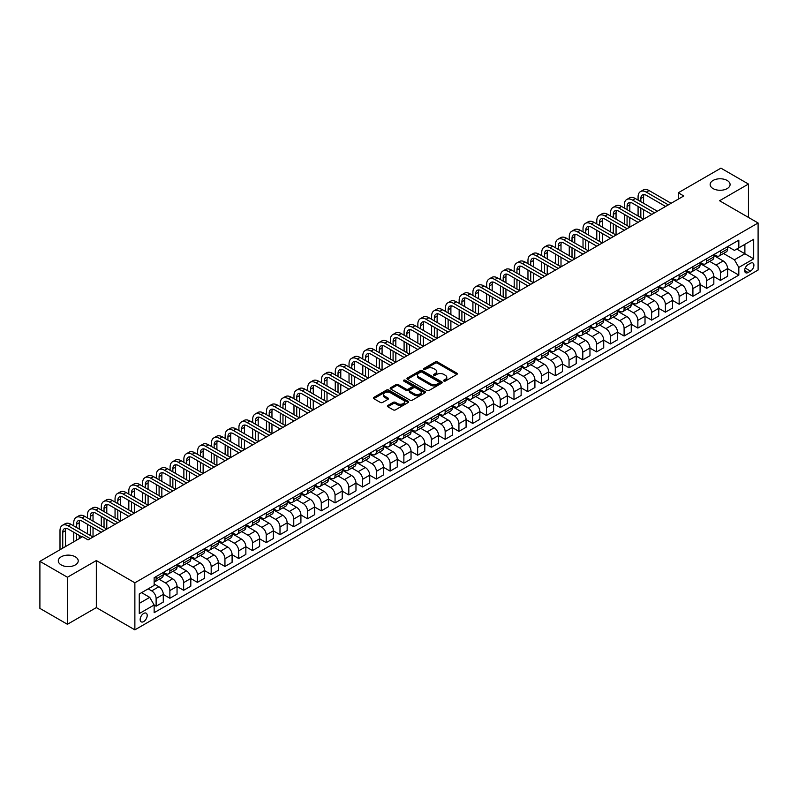 <?xml version="1.0" encoding="UTF-8"?>
<svg xmlns="http://www.w3.org/2000/svg" width="798" height="798" viewBox="0 0 798 798"><rect width="100%" height="100%" fill="white"/><g stroke="black" fill="none" stroke-linecap="round" stroke-linejoin="round"><path stroke-width="1.2" d="M443.878 381.045A1.067 0.618 0 0 0 445.384 381.045L456.875 374.412A1.526 0.878 0 0 0 457.314 373.793A1.526 0.878 0 0 0 456.875 373.165L437.414 361.933A1.526 0.878 0 0 0 435.259 361.933L423.768 368.566A1.067 0.618 0 0 0 425.284 369.434L426.77 368.576A4.888 2.823 0 0 1 433.683 368.576L435.309 369.514A4.888 2.823 0 0 1 436.745 371.509A4.888 2.823 0 0 1 435.309 373.504L433.823 374.362A1.067 0.618 0 0 0 435.339 375.24L436.825 374.382A4.888 2.823 0 0 1 443.738 374.382L445.364 375.319A4.888 2.823 0 0 1 446.79 377.314A4.888 2.823 0 0 1 445.364 379.309L443.878 380.167A1.067 0.618 0 0 0 443.878 381.045L443.878 380.167M75.301 556.805A9.965 5.756 0 0 0 64.439 555.558A9.965 5.756 0 0 0 58.284 560.874A9.965 5.756 0 0 0 61.207 564.934A9.965 5.756 0 0 0 72.069 566.191A9.965 5.756 0 0 0 78.224 560.874A9.965 5.756 0 0 0 75.301 556.805M727.158 180.458A9.965 5.756 0 0 0 716.295 179.211A9.965 5.756 0 0 0 710.15 184.528A9.965 5.756 0 0 0 713.063 188.587A9.965 5.756 0 0 0 723.926 189.844A9.965 5.756 0 0 0 730.08 184.528A9.965 5.756 0 0 0 727.158 180.458M143.68 621.582A4.988 2.873 120 0 0 146.932 617.193A4.988 2.873 120 0 0 146.174 613.193A4.988 2.873 120 0 0 143.68 613.443A4.988 2.873 120 0 0 140.428 617.832A4.988 2.873 120 0 0 141.186 621.832A4.988 2.873 120 0 0 143.68 621.582M387.808 405.484A1.526 0.878 0 0 0 387.359 406.112A1.526 0.878 0 0 0 387.808 406.741L393.264 409.883A1.526 0.878 0 0 0 395.429 409.883L408.177 402.521A1.526 0.878 0 0 0 408.626 401.903A1.526 0.878 0 0 0 408.177 401.274L388.726 390.042A1.526 0.878 0 0 0 386.561 390.042L373.813 397.404A1.526 0.878 0 0 0 373.364 398.032A1.526 0.878 0 0 0 373.813 398.651L380.407 402.461A1.526 0.878 0 0 0 382.561 402.461L388.028 399.309A1.526 0.878 0 0 0 388.466 398.691A1.526 0.878 0 0 0 388.028 398.062L384.756 396.177A4.09 2.364 0 0 1 383.559 394.501A4.09 2.364 0 0 1 386.082 392.327A4.09 2.364 0 0 1 390.531 392.835L403.339 400.227A4.09 2.364 0 0 1 404.536 401.903A4.09 2.364 0 0 1 402.012 404.077A4.09 2.364 0 0 1 397.564 403.569L395.429 402.342A1.526 0.878 0 0 0 393.264 402.342L387.808 405.484L387.808 406.741L393.264 403.608L393.264 402.342M96.329 560.555L67.431 577.243L39.9 561.343L39.9 608.395L67.431 624.285L96.329 607.597L134.872 629.851L134.872 582.799L96.329 560.555L96.329 607.597M748.464 217.425L748.464 184.049L719.557 200.737L758.1 222.981L134.872 582.799M748.464 184.049L720.933 168.149L678.27 192.787L678.27 199.141M39.9 561.343L82.573 536.715L88.069 539.887L683.776 195.969L678.27 192.787M426.88 390.481A1.526 0.878 0 0 0 429.035 390.481L441.793 383.12A1.526 0.878 0 0 0 442.242 382.491A1.526 0.878 0 0 0 441.793 381.873L422.341 370.641A1.526 0.878 0 0 0 420.177 370.641L407.419 378.003A1.526 0.878 0 0 0 406.98 378.621A1.526 0.878 0 0 0 407.419 379.25L426.88 390.481M404.117 381.274A1.067 0.618 0 0 1 405.204 381.424L424.965 392.835L412.237 400.187A1.526 0.878 0 0 1 410.072 400.187L390.621 388.955L396.077 385.823L396.077 384.556L390.621 387.708A1.526 0.878 0 0 0 390.172 388.327A1.526 0.878 0 0 0 390.621 388.955L390.621 387.708M396.077 385.823A1.526 0.878 0 0 1 398.232 385.823L398.232 384.556A1.526 0.878 0 0 0 396.077 384.556M398.232 384.556L406.122 389.105A1.526 0.878 0 0 0 408.287 389.105L411.908 387.02A1.526 0.878 0 0 0 412.357 386.392A1.526 0.878 0 0 0 411.908 385.773L403.698 381.025A1.067 0.618 0 0 1 405.204 380.157L424.985 391.569A1.526 0.878 0 0 1 425.434 392.197A1.526 0.878 0 0 1 424.985 392.825L424.985 391.569M750.499 263.23L748.075 264.627A4.828 2.783 120 0 0 744.923 268.876A4.828 2.783 120 0 0 745.671 272.746A4.828 2.783 120 0 0 748.075 272.507L750.499 271.111A4.828 2.783 120 0 0 753.651 266.851A4.828 2.783 120 0 0 752.913 262.991A4.828 2.783 120 0 0 750.499 263.23M134.872 629.851L758.1 270.033L758.1 222.981M727.766 246.542L734.429 250.382L738.828 247.839L738.828 240.148L154.144 577.712L154.144 585.413L139.271 593.991L139.271 613.572L154.144 604.994L154.144 612.684L738.828 275.111L738.828 267.42L734.429 259.789L723.477 253.475M738.828 247.839L753.691 239.26L753.691 258.841L738.828 267.42M67.431 577.243L67.431 624.285M736.734 249.046L744.883 253.754L744.883 244.348L753.691 239.26M734.429 259.789L744.883 253.754L753.691 258.841M139.271 603.398L149.735 597.363L141.585 592.655M154.144 605.054L156.119 606.201L156.119 598.51A6.224 3.601 -120 0 0 151.72 590.879L148.199 588.844M156.119 606.201L163.281 602.061L163.281 594.37A6.224 3.601 -120 0 0 158.872 586.739L154.144 584.006M163.281 594.44L169.884 598.251L169.884 590.56A6.224 3.601 -120 0 0 165.485 582.929L159.161 579.278M169.884 598.251L177.046 594.121L177.046 586.43A6.224 3.601 -120 0 0 172.637 578.799L163.281 573.393M177.046 586.49L183.65 590.301L183.65 582.61A6.224 3.601 -120 0 0 179.241 574.979L172.927 571.328M183.65 590.301L190.812 586.171L190.812 578.48A6.224 3.601 -120 0 0 186.403 570.849L177.046 565.443M190.812 578.54L197.415 582.36L197.415 574.67A6.224 3.601 -120 0 0 193.006 567.039L186.682 563.388M197.415 582.36L204.567 578.231L204.567 570.53A6.224 3.601 -120 0 0 200.168 562.909L190.812 557.503M204.567 570.6L211.181 574.41L211.181 566.72A6.224 3.601 -120 0 0 206.772 559.089L200.448 555.438M211.181 574.41L218.333 570.281L218.333 562.59A6.224 3.601 -120 0 0 213.934 554.959L204.567 549.553M218.333 562.65L224.946 566.46L224.946 558.77A6.224 3.601 -120 0 0 220.537 551.149L214.213 547.498M224.946 566.46L232.098 562.331L232.098 554.64A6.224 3.601 -120 0 0 227.699 547.009L218.333 541.613M232.098 554.7L238.702 558.52L238.702 550.829A6.224 3.601 -120 0 0 234.303 543.199L227.979 539.548M238.702 558.52L245.864 554.391L245.864 546.69A6.224 3.601 -120 0 0 241.455 539.069L232.098 533.663M245.864 546.76L252.467 550.57L252.467 542.879A6.224 3.601 -120 0 0 248.068 535.249L241.744 531.598M252.467 550.57L259.629 546.44L259.629 538.75A6.224 3.601 -120 0 0 255.22 531.119L245.864 525.712M259.629 538.81L266.233 542.63L266.233 534.929A6.224 3.601 -120 0 0 261.834 527.308L255.51 523.658M266.233 542.63L273.395 538.49L273.395 530.8A6.224 3.601 -120 0 0 268.986 523.169L259.629 517.772M273.395 530.87L279.998 534.68L279.998 526.989A6.224 3.601 -120 0 0 275.589 519.358L269.265 515.707M279.998 534.68L287.15 530.55L287.15 522.85A6.224 3.601 -120 0 0 282.751 515.229L273.395 509.822M287.15 522.919L293.764 526.73L293.764 519.039A6.224 3.601 -120 0 0 289.355 511.408L283.031 507.757M293.764 526.73L300.916 522.6L300.916 514.91A6.224 3.601 -120 0 0 296.517 507.279L287.15 501.872M300.916 514.969L307.529 518.79L307.529 511.089A6.224 3.601 -120 0 0 303.12 503.468L296.796 499.817M307.529 518.79L314.681 514.65L314.681 506.959A6.224 3.601 -120 0 0 310.282 499.329L300.916 493.932M314.681 507.029L321.285 510.84L321.285 503.149A6.224 3.601 -120 0 0 316.886 495.518L310.562 491.867M321.285 510.84L328.447 506.71L328.447 499.019A6.224 3.601 -120 0 0 324.038 491.388L314.681 485.982M328.447 499.079L335.05 502.89L335.05 495.199A6.224 3.601 -120 0 0 330.651 487.568L324.327 483.917M335.05 502.89L342.212 498.76L342.212 491.069A6.224 3.601 -120 0 0 337.803 483.438L328.447 478.032M342.212 491.129L348.816 494.95L348.816 487.259A6.224 3.601 -120 0 0 344.417 479.628L338.093 475.977M348.816 494.95L355.978 490.81L355.978 483.119A6.224 3.601 -120 0 0 351.569 475.488L342.212 470.092M355.978 483.189L362.581 486.999L362.581 479.309A6.224 3.601 -120 0 0 358.172 471.678L351.848 468.027M362.581 486.999L369.733 482.87L369.733 475.179A6.224 3.601 -120 0 0 365.334 467.548L355.978 462.142M369.733 475.239L376.347 479.049L376.347 471.359A6.224 3.601 -120 0 0 371.938 463.728L365.614 460.077M376.347 479.049L383.499 474.92L383.499 467.229A6.224 3.601 -120 0 0 379.1 459.598L369.733 454.192M383.499 467.289L390.112 471.109L390.112 463.419A6.224 3.601 -120 0 0 385.703 455.788L379.379 452.137M390.112 471.109L397.264 466.98L397.264 459.279A6.224 3.601 -120 0 0 392.865 451.658L383.499 446.252M397.264 459.349L403.868 463.159L403.868 455.468A6.224 3.601 -120 0 0 399.469 447.838L393.145 444.187M403.868 463.159L411.03 459.03L411.03 451.339A6.224 3.601 -120 0 0 406.621 443.708L397.264 438.301M411.03 451.399L417.633 455.209L417.633 447.518A6.224 3.601 -120 0 0 413.234 439.898L406.91 436.247M417.633 455.209L424.795 451.079L424.795 443.389A6.224 3.601 -120 0 0 420.386 435.758L411.03 430.361M424.795 443.449L431.399 447.269L431.399 439.578A6.224 3.601 -120 0 0 427 431.947L420.676 428.297M431.399 447.269L438.561 443.139L438.561 435.439A6.224 3.601 -120 0 0 434.152 427.818L424.795 422.411M438.561 435.509L445.164 439.319L445.164 431.628A6.224 3.601 -120 0 0 440.755 423.997L434.431 420.346M445.164 439.319L452.316 435.189L452.316 427.499A6.224 3.601 -120 0 0 447.917 419.868L438.561 414.461M452.316 427.558L458.93 431.379L458.93 423.678A6.224 3.601 -120 0 0 454.521 416.057L448.197 412.406M458.93 431.379L466.082 427.239L466.082 419.549A6.224 3.601 -120 0 0 461.683 411.918L452.316 406.521M466.082 419.618L472.695 423.429L472.695 415.738A6.224 3.601 -120 0 0 468.286 408.107L461.962 404.456M472.695 423.429L479.847 419.299L479.847 411.598A6.224 3.601 -120 0 0 475.448 403.978L466.082 398.571M479.847 411.668L486.451 415.479L486.451 407.788A6.224 3.601 -120 0 0 482.052 400.157L475.728 396.506M486.451 415.479L493.613 411.349L493.613 403.658A6.224 3.601 -120 0 0 489.204 396.027L479.847 390.621M493.613 403.718L500.216 407.539L500.216 399.838A6.224 3.601 -120 0 0 495.817 392.217L489.493 388.566M500.216 407.539L507.378 403.399L507.378 395.708A6.224 3.601 -120 0 0 502.969 388.077L493.613 382.681M507.378 395.778L513.982 399.589L513.982 391.898A6.224 3.601 -120 0 0 509.583 384.267L503.259 380.616M513.982 399.589L521.144 395.459L521.144 387.768A6.224 3.601 -120 0 0 516.735 380.137L507.378 374.731M521.144 387.828L527.747 391.638L527.747 383.948A6.224 3.601 -120 0 0 523.338 376.317L517.014 372.666M527.747 391.638L534.909 387.509L534.909 379.818A6.224 3.601 -120 0 0 530.5 372.187L521.144 366.781M534.909 379.878L541.513 383.698L541.513 376.008A6.224 3.601 -120 0 0 537.104 368.377L530.78 364.726M541.513 383.698L548.665 379.559L548.665 371.868A6.224 3.601 -120 0 0 544.266 364.237L534.909 358.841M548.665 371.938L555.278 375.748L555.278 368.058A6.224 3.601 -120 0 0 550.869 360.427L544.545 356.776M555.278 375.748L562.43 371.619L562.43 363.928A6.224 3.601 -120 0 0 558.031 356.297L548.665 350.891M562.43 363.988L569.044 367.798L569.044 360.107A6.224 3.601 -120 0 0 564.635 352.477L558.311 348.826M569.044 367.798L576.196 363.669L576.196 355.978A6.224 3.601 -120 0 0 571.787 348.347L562.43 342.941M576.196 356.038L582.799 359.858L582.799 352.167A6.224 3.601 -120 0 0 578.4 344.536L572.076 340.886M582.799 359.858L589.961 355.728L589.961 348.028A6.224 3.601 -120 0 0 585.552 340.407L576.196 335M589.961 348.098L596.565 351.908L596.565 344.217A6.224 3.601 -120 0 0 592.166 336.586L585.842 332.936M596.565 351.908L603.727 347.778L603.727 340.088A6.224 3.601 -120 0 0 599.318 332.457L589.961 327.05M603.727 340.148L610.33 343.958L610.33 336.267A6.224 3.601 -120 0 0 605.921 328.646L599.607 324.995M610.33 343.958L617.492 339.828L617.492 332.138A6.224 3.601 -120 0 0 613.083 324.507L603.727 319.11M617.492 332.197L624.096 336.018L624.096 328.327A6.224 3.601 -120 0 0 619.687 320.696L613.363 317.045M624.096 336.018L631.248 331.888L631.248 324.188A6.224 3.601 -120 0 0 626.849 316.567L617.492 311.16M631.248 324.257L637.861 328.068L637.861 320.377A6.224 3.601 -120 0 0 633.452 312.746L627.128 309.095M637.861 328.068L645.013 323.938L645.013 316.247A6.224 3.601 -120 0 0 640.614 308.617L631.248 303.21M645.013 316.307L651.627 320.128L651.627 312.427A6.224 3.601 -120 0 0 647.218 304.806L640.894 301.155M651.627 320.128L658.779 315.988L658.779 308.297A6.224 3.601 -120 0 0 654.38 300.666L645.013 295.27M658.779 308.367L665.382 312.178L665.382 304.487A6.224 3.601 -120 0 0 660.983 296.856L654.659 293.205M665.382 312.178L672.544 308.048L672.544 300.347A6.224 3.601 -120 0 0 668.135 292.726L658.779 287.32M672.544 300.417L679.148 304.228L679.148 296.537A6.224 3.601 -120 0 0 674.749 288.906L668.425 285.255M679.148 304.228L686.31 300.098L686.31 292.407A6.224 3.601 -120 0 0 681.901 284.776L672.544 279.37M686.31 292.467L692.913 296.287L692.913 288.587A6.224 3.601 -120 0 0 688.514 280.966L682.19 277.315M692.913 296.287L700.075 292.148L700.075 284.457A6.224 3.601 -120 0 0 695.666 276.826L686.31 271.43M700.075 284.527L706.679 288.337L706.679 280.647A6.224 3.601 -120 0 0 702.27 273.016L695.946 269.365M706.679 288.337L713.831 284.208L713.831 276.517A6.224 3.601 -120 0 0 709.432 268.886L700.075 263.48M713.831 276.577L720.444 280.387L720.444 272.697A6.224 3.601 -120 0 0 716.035 265.066L709.711 261.415M720.444 280.387L727.596 276.258L727.596 268.567A6.224 3.601 -120 0 0 723.197 260.936L713.831 255.53M714.001 254.482L716.035 255.659A6.224 3.601 -120 0 0 719.148 255.968A6.224 3.601 -120 0 0 720.444 253.116L720.444 250.762M700.235 262.432L702.27 263.609A6.224 3.601 -120 0 0 705.392 263.919A6.224 3.601 -120 0 0 706.679 261.066L706.679 258.712M686.47 270.382L688.514 271.549A6.224 3.601 -120 0 0 691.627 271.859A6.224 3.601 -120 0 0 692.913 269.016L692.913 266.662M672.704 278.322L674.749 279.5A6.224 3.601 -120 0 0 677.861 279.809A6.224 3.601 -120 0 0 679.148 276.956L679.148 274.602M658.949 286.273L660.983 287.45A6.224 3.601 -120 0 0 664.096 287.759A6.224 3.601 -120 0 0 665.382 284.906L665.382 282.552M645.183 294.213L647.218 295.39A6.224 3.601 -120 0 0 650.33 295.699A6.224 3.601 -120 0 0 651.627 292.846L651.627 290.502M631.418 302.163L633.452 303.34A6.224 3.601 -120 0 0 636.565 303.649A6.224 3.601 -120 0 0 637.861 300.796L637.861 298.442M617.652 310.113L619.687 311.29A6.224 3.601 -120 0 0 622.809 311.599A6.224 3.601 -120 0 0 624.096 308.746L624.096 306.392M603.886 318.053L605.921 319.23A6.224 3.601 -120 0 0 609.044 319.539A6.224 3.601 -120 0 0 610.33 316.686L610.33 314.342M590.121 326.003L592.166 327.18A6.224 3.601 -120 0 0 595.278 327.489A6.224 3.601 -120 0 0 596.565 324.636L596.565 322.282M576.365 333.953L578.4 335.13A6.224 3.601 -120 0 0 581.513 335.439A6.224 3.601 -120 0 0 582.799 332.586L582.799 330.232M562.6 341.893L564.635 343.07A6.224 3.601 -120 0 0 567.747 343.379A6.224 3.601 -120 0 0 569.044 340.527L569.044 338.172M548.834 349.843L550.869 351.02A6.224 3.601 -120 0 0 553.982 351.329A6.224 3.601 -120 0 0 555.278 348.477L555.278 346.123M535.069 357.793L537.104 358.97A6.224 3.601 -120 0 0 540.226 359.27A6.224 3.601 -120 0 0 541.513 356.427L541.513 354.073M521.303 365.733L523.338 366.91A6.224 3.601 -120 0 0 526.461 367.22A6.224 3.601 -120 0 0 527.747 364.367L527.747 362.013M507.538 373.683L509.583 374.861A6.224 3.601 -120 0 0 512.695 375.17A6.224 3.601 -120 0 0 513.982 372.317L513.982 369.963M493.782 381.634L495.817 382.801A6.224 3.601 -120 0 0 498.93 383.11A6.224 3.601 -120 0 0 500.216 380.267L500.216 377.913M480.017 389.574L482.052 390.751A6.224 3.601 -120 0 0 485.164 391.06A6.224 3.601 -120 0 0 486.451 388.207L486.451 385.853M466.251 397.524L468.286 398.701A6.224 3.601 -120 0 0 471.399 399.01A6.224 3.601 -120 0 0 472.695 396.157L472.695 393.803M452.486 405.464L454.521 406.641A6.224 3.601 -120 0 0 457.633 406.95A6.224 3.601 -120 0 0 458.93 404.097L458.93 401.753M438.72 413.414L440.755 414.591A6.224 3.601 -120 0 0 443.878 414.9A6.224 3.601 -120 0 0 445.164 412.047L445.164 409.693M424.955 421.364L427 422.541A6.224 3.601 -120 0 0 430.112 422.85A6.224 3.601 -120 0 0 431.399 419.997L431.399 417.643M411.199 429.304L413.234 430.481A6.224 3.601 -120 0 0 416.347 430.79A6.224 3.601 -120 0 0 417.633 427.937L417.633 425.593M397.434 437.254L399.469 438.431A6.224 3.601 -120 0 0 402.581 438.74A6.224 3.601 -120 0 0 403.868 435.888L403.868 433.533M383.668 445.204L385.703 446.381A6.224 3.601 -120 0 0 388.816 446.69A6.224 3.601 -120 0 0 390.112 443.838L390.112 441.484M369.903 453.144L371.938 454.321A6.224 3.601 -120 0 0 375.05 454.631A6.224 3.601 -120 0 0 376.347 451.778L376.347 449.424M356.137 461.094L358.172 462.271A6.224 3.601 -120 0 0 361.295 462.581A6.224 3.601 -120 0 0 362.581 459.728L362.581 457.374M342.372 469.044L344.417 470.221A6.224 3.601 -120 0 0 347.529 470.521A6.224 3.601 -120 0 0 348.816 467.678L348.816 465.324M328.606 476.985L330.651 478.162A6.224 3.601 -120 0 0 333.764 478.471A6.224 3.601 -120 0 0 335.05 475.618L335.05 473.264M314.851 484.935L316.886 486.112A6.224 3.601 -120 0 0 319.998 486.421A6.224 3.601 -120 0 0 321.285 483.568L321.285 481.214M301.085 492.885L303.12 494.052A6.224 3.601 -120 0 0 306.233 494.361A6.224 3.601 -120 0 0 307.529 491.518L307.529 489.164M287.32 500.825L289.355 502.002A6.224 3.601 -120 0 0 292.467 502.311A6.224 3.601 -120 0 0 293.764 499.458L293.764 497.104M273.554 508.775L275.589 509.952A6.224 3.601 -120 0 0 278.711 510.261A6.224 3.601 -120 0 0 279.998 507.408L279.998 505.054M259.789 516.715L261.834 517.892A6.224 3.601 -120 0 0 264.946 518.201A6.224 3.601 -120 0 0 266.233 515.348L266.233 513.004M246.023 524.665L248.068 525.842A6.224 3.601 -120 0 0 251.18 526.151A6.224 3.601 -120 0 0 252.467 523.298L252.467 520.944M232.268 532.615L234.303 533.792A6.224 3.601 -120 0 0 237.415 534.101A6.224 3.601 -120 0 0 238.702 531.249L238.702 528.894M218.502 540.555L220.537 541.732A6.224 3.601 -120 0 0 223.649 542.042A6.224 3.601 -120 0 0 224.946 539.189L224.946 536.845M204.737 548.505L206.772 549.682A6.224 3.601 -120 0 0 209.884 549.992A6.224 3.601 -120 0 0 211.181 547.139L211.181 544.785M190.971 556.455L193.006 557.632A6.224 3.601 -120 0 0 196.128 557.942A6.224 3.601 -120 0 0 197.415 555.089L197.415 552.735M177.206 564.395L179.241 565.573A6.224 3.601 -120 0 0 182.363 565.882A6.224 3.601 -120 0 0 183.65 563.029L183.65 560.675M163.44 572.346L165.485 573.523A6.224 3.601 -120 0 0 168.597 573.832A6.224 3.601 -120 0 0 169.884 570.979L169.884 568.625M727.596 268.627L738.828 275.111M719.148 255.968L726.31 251.839A6.224 3.601 -120 0 0 727.596 248.986L727.596 246.632M705.392 263.919L712.544 259.779A6.224 3.601 -120 0 0 713.831 256.936L713.831 254.582M691.627 271.859L698.779 267.729A6.224 3.601 -120 0 0 700.075 264.876L700.075 262.522M677.861 279.809L685.013 275.679A6.224 3.601 -120 0 0 686.31 272.826L686.31 270.472M664.096 287.759L671.258 283.619A6.224 3.601 -120 0 0 672.544 280.776L672.544 278.422M650.33 295.699L657.492 291.569A6.224 3.601 -120 0 0 658.779 288.716L658.779 286.362M636.565 303.649L643.727 299.519A6.224 3.601 -120 0 0 645.013 296.666L645.013 294.312M622.809 311.599L629.961 307.459A6.224 3.601 -120 0 0 631.248 304.607L631.248 302.262M609.044 319.539L616.196 315.409A6.224 3.601 -120 0 0 617.492 312.557L617.492 310.203M595.278 327.489L602.43 323.36A6.224 3.601 -120 0 0 603.727 320.507L603.727 318.153M581.513 335.439L588.675 331.3A6.224 3.601 -120 0 0 589.961 328.447L589.961 326.103M567.747 343.379L574.909 339.25A6.224 3.601 -120 0 0 576.196 336.397L576.196 334.043M553.982 351.329L561.144 347.2A6.224 3.601 -120 0 0 562.43 344.347L562.43 341.993M540.226 359.27L547.378 355.14A6.224 3.601 -120 0 0 548.665 352.287L548.665 349.943M526.461 367.22L533.613 363.09A6.224 3.601 -120 0 0 534.909 360.237L534.909 357.883M512.695 375.17L519.847 371.03A6.224 3.601 -120 0 0 521.144 368.187L521.144 365.833M498.93 383.11L506.092 378.98A6.224 3.601 -120 0 0 507.378 376.127L507.378 373.773M485.164 391.06L492.326 386.93A6.224 3.601 -120 0 0 493.613 384.077L493.613 381.723M471.399 399.01L478.561 394.87A6.224 3.601 -120 0 0 479.847 392.027L479.847 389.673M457.633 406.95L464.795 402.82A6.224 3.601 -120 0 0 466.082 399.968L466.082 397.613M443.878 414.9L451.03 410.771A6.224 3.601 -120 0 0 452.316 407.918L452.316 405.564M430.112 422.85L437.264 418.711A6.224 3.601 -120 0 0 438.561 415.858L438.561 413.514M416.347 430.79L423.499 426.661A6.224 3.601 -120 0 0 424.795 423.808L424.795 421.454M402.581 438.74L409.743 434.611A6.224 3.601 -120 0 0 411.03 431.758L411.03 429.404M388.816 446.69L395.978 442.551A6.224 3.601 -120 0 0 397.264 439.698L397.264 437.354M375.05 454.631L382.212 450.501A6.224 3.601 -120 0 0 383.499 447.648L383.499 445.294M361.295 462.581L368.447 458.451A6.224 3.601 -120 0 0 369.733 455.598L369.733 453.244M347.529 470.521L354.681 466.391A6.224 3.601 -120 0 0 355.978 463.538L355.978 461.194M333.764 478.471L340.916 474.341A6.224 3.601 -120 0 0 342.212 471.488L342.212 469.134M319.998 486.421L327.16 482.281A6.224 3.601 -120 0 0 328.447 479.438L328.447 477.084M306.233 494.361L313.395 490.231A6.224 3.601 -120 0 0 314.681 487.379L314.681 485.024M292.467 502.311L299.629 498.181A6.224 3.601 -120 0 0 300.916 495.329L300.916 492.974M278.711 510.261L285.864 506.122A6.224 3.601 -120 0 0 287.15 503.279L287.15 500.925M264.946 518.201L272.098 514.072A6.224 3.601 -120 0 0 273.395 511.219L273.395 508.865M251.18 526.151L258.333 522.022A6.224 3.601 -120 0 0 259.629 519.169L259.629 516.815M237.415 534.101L244.577 529.962A6.224 3.601 -120 0 0 245.864 527.109L245.864 524.765M223.649 542.042L230.812 537.912A6.224 3.601 -120 0 0 232.098 535.059L232.098 532.705M209.884 549.992L217.046 545.862A6.224 3.601 -120 0 0 218.333 543.009L218.333 540.655M196.128 557.942L203.281 553.802A6.224 3.601 -120 0 0 204.567 550.949L204.567 548.605M182.363 565.882L189.515 561.752A6.224 3.601 -120 0 0 190.812 558.899L190.812 556.545M168.597 573.832L175.75 569.702A6.224 3.601 -120 0 0 177.046 566.849L177.046 564.495M154.144 582.031A6.224 3.601 -120 0 0 154.832 581.772L161.994 577.642A6.224 3.601 -120 0 0 163.281 574.789L163.281 572.435M154.832 581.772A6.224 3.601 -120 0 0 156.119 578.929L156.119 576.575M149.735 597.363L154.144 604.994M444.296 381.195L445.364 380.586A4.888 2.823 0 0 0 446.79 378.581L446.79 377.314M436.745 371.509L436.745 372.786A4.888 2.823 0 0 1 435.309 374.781L434.252 375.389M456.875 373.165L456.875 374.412L437.414 363.2A1.526 0.878 0 0 0 435.259 363.2L424.197 369.584M441.793 381.873L441.793 383.12L422.341 371.908A1.526 0.878 0 0 0 420.177 371.908L407.439 379.259L407.419 378.003M439.09 382.93A1.067 0.618 0 0 0 439.09 382.052L422.012 372.197A1.067 0.618 0 0 0 420.496 372.197L418.93 373.105A4.888 2.823 0 0 0 417.504 375.1A4.888 2.823 0 0 0 418.93 377.095L430.611 383.838A4.888 2.823 0 0 0 437.523 383.838L439.09 382.93L439.09 384.207A1.067 0.618 0 0 0 439.409 383.768L439.409 382.491M417.504 375.1L417.504 376.367A4.888 2.823 0 0 0 418.93 378.372L418.93 377.095M439.09 384.207L437.523 385.105A4.888 2.823 0 0 1 430.611 385.105L418.93 378.372M398.232 385.823L406.122 390.382A1.526 0.878 0 0 0 408.287 390.382L411.908 388.287A1.526 0.878 0 0 0 412.357 387.668L412.357 386.392M414.312 393.833A4.09 2.364 0 0 0 418.77 394.352A4.09 2.364 0 0 0 421.294 392.167A4.09 2.364 0 0 0 420.097 390.501L415.578 387.888A1.526 0.878 0 0 0 413.424 387.888L409.803 389.983A1.526 0.878 0 0 0 409.354 390.601A1.526 0.878 0 0 0 409.803 391.229L414.312 393.833L414.312 395.11A4.09 2.364 0 0 0 418.77 395.618A4.09 2.364 0 0 0 421.294 393.434L421.294 392.167M409.354 390.601L409.354 391.878A1.526 0.878 0 0 0 409.803 392.506L409.803 391.229M414.312 395.11L409.803 392.506M404.536 401.903L404.536 403.17A4.09 2.364 0 0 1 402.012 405.354A4.09 2.364 0 0 1 397.564 404.845L395.429 403.608A1.526 0.878 0 0 0 393.264 403.608M383.559 394.501L383.559 395.778A4.09 2.364 0 0 0 384.756 397.444L384.756 396.177M387.998 399.319L384.756 397.444M408.177 401.274L408.177 402.521L388.726 391.319A1.526 0.878 0 0 0 386.561 391.319L373.833 398.671L373.813 397.404M638.081 200.099L638.081 196.916A11.681 6.743 60 0 1 640.495 191.57L643.248 189.984A11.681 6.743 60 0 1 649.093 190.562L671.108 203.281M640.495 191.57A11.681 6.743 60 0 1 646.34 192.148L668.355 204.867M665.602 206.453L646.34 195.33A7.79 4.499 -120 0 0 642.44 194.941A7.79 4.499 -120 0 0 640.834 198.512L640.834 201.685M644.076 194.582A7.79 4.499 -120 0 0 643.587 196.916L643.587 203.281M640.834 208.049L640.834 217.585M643.587 209.635L643.587 219.171L621.562 206.453L618.809 208.049L640.834 220.757M638.081 215.989L638.081 206.453M624.315 208.049L624.315 204.867A11.681 6.743 60 0 1 626.729 199.52L629.482 197.934A11.681 6.743 60 0 1 635.328 198.512L657.353 211.221M626.729 199.52A11.681 6.743 60 0 1 632.575 200.099L654.599 212.817M651.846 214.403L632.575 203.281A7.79 4.499 -120 0 0 628.684 202.892A7.79 4.499 -120 0 0 627.068 206.453L627.068 209.635M630.31 202.532A7.79 4.499 -120 0 0 629.822 204.867L629.822 211.221M627.068 215.989L627.068 225.525M629.822 217.585L629.822 227.121L607.797 214.403L605.044 215.989L627.068 228.707M624.315 223.939L624.315 214.403M638.081 222.353L618.809 211.221A7.79 4.499 -120 0 0 614.919 210.842A7.79 4.499 -120 0 0 613.303 214.403L613.303 217.585M616.545 210.482A7.79 4.499 -120 0 0 616.056 212.817L616.056 219.171M613.303 223.939L613.303 233.475M616.056 225.525L616.056 235.061L594.031 222.353L591.278 223.939L613.303 236.657M610.55 231.889L610.55 222.353M610.55 215.989L610.55 212.817A11.681 6.743 60 0 1 612.974 207.47A11.681 6.743 60 0 1 618.809 208.049M612.974 207.47L615.727 205.874A11.681 6.743 60 0 1 621.562 206.453M624.315 230.293L605.044 219.171A7.79 4.499 -120 0 0 601.153 218.782A7.79 4.499 -120 0 0 599.537 222.353L599.537 225.525M602.779 218.423A7.79 4.499 -120 0 0 602.29 220.757L602.29 227.121M599.537 231.889L599.537 241.425M602.29 233.475L602.29 243.011L580.266 230.293L577.523 231.889L599.537 244.597M596.784 239.829L596.784 230.293M596.784 223.939L596.784 220.757A11.681 6.743 60 0 1 599.208 215.41A11.681 6.743 60 0 1 605.044 215.989M599.208 215.41L601.961 213.824A11.681 6.743 60 0 1 607.797 214.403M610.55 238.243L591.278 227.121A7.79 4.499 -120 0 0 587.388 226.732A7.79 4.499 -120 0 0 585.772 230.293L585.772 233.475M589.014 226.373A7.79 4.499 -120 0 0 588.525 228.707L588.525 235.061M585.772 239.829L585.772 249.365M588.525 241.425L588.525 250.961L566.51 238.243L563.757 239.829L585.772 252.547M583.019 247.779L583.019 238.243M583.019 231.889L583.019 228.707A11.681 6.743 60 0 1 585.443 223.36A11.681 6.743 60 0 1 591.278 223.939M585.443 223.36L588.196 221.774A11.681 6.743 60 0 1 594.031 222.353M596.784 246.193L577.523 235.061A7.79 4.499 -120 0 0 573.622 234.682A7.79 4.499 -120 0 0 572.016 238.243L572.016 241.425M575.248 234.323A7.79 4.499 -120 0 0 574.769 236.657L574.769 243.011M572.016 247.779L572.016 257.315M574.769 249.365L574.769 258.901L552.745 246.193L549.992 247.779L572.016 260.487M569.263 255.729L569.263 246.193M569.263 239.829L569.263 236.657A11.681 6.743 60 0 1 571.677 231.31A11.681 6.743 60 0 1 577.523 231.889M571.677 231.31L574.43 229.714A11.681 6.743 60 0 1 580.266 230.293M583.019 254.133L563.757 243.011A7.79 4.499 -120 0 0 559.857 242.622A7.79 4.499 -120 0 0 558.251 246.193L558.251 249.365M561.493 242.263A7.79 4.499 -120 0 0 561.004 244.597L561.004 250.961M558.251 255.729L558.251 265.255M561.004 257.315L561.004 266.851L538.979 254.133L536.226 255.729L558.251 268.437M555.498 263.669L555.498 254.133M555.498 247.779L555.498 244.597A11.681 6.743 60 0 1 557.912 239.25A11.681 6.743 60 0 1 563.757 239.829M557.912 239.25L560.665 237.664A11.681 6.743 60 0 1 566.51 238.243M569.263 262.083L549.992 250.961A7.79 4.499 -120 0 0 546.101 250.572A7.79 4.499 -120 0 0 544.485 254.133L544.485 257.315M547.727 250.213A7.79 4.499 -120 0 0 547.238 252.547L547.238 258.901M544.485 263.669L544.485 273.205M547.238 265.255L547.238 274.791L525.214 262.083L522.461 263.669L544.485 276.387M541.732 271.619L541.732 262.083M541.732 255.729L541.732 252.547A11.681 6.743 60 0 1 544.146 247.2A11.681 6.743 60 0 1 549.992 247.779M544.146 247.2L546.899 245.614A11.681 6.743 60 0 1 552.745 246.193M555.498 270.023L536.226 258.901A7.79 4.499 -120 0 0 532.336 258.522A7.79 4.499 -120 0 0 530.72 262.083L530.72 265.255M533.962 258.163A7.79 4.499 -120 0 0 533.473 260.497L533.473 266.851M530.72 271.619L530.72 281.155M533.473 273.205L533.473 282.741L511.448 270.023L508.695 271.619L530.72 284.327M527.967 279.559L527.967 270.023M527.967 263.669L527.967 260.497A11.681 6.743 60 0 1 530.391 255.151A11.681 6.743 60 0 1 536.226 255.729M530.391 255.151L533.144 253.555A11.681 6.743 60 0 1 538.979 254.133M541.732 277.973L522.461 266.851A7.79 4.499 -120 0 0 518.57 266.462A7.79 4.499 -120 0 0 516.954 270.023L516.954 273.205M520.196 266.103A7.79 4.499 -120 0 0 519.707 268.437L519.707 274.791M516.954 279.559L516.954 289.095M519.707 281.155L519.707 290.691L497.683 277.973L494.93 279.559L516.954 292.277M514.201 287.509L514.201 277.973M514.201 271.619L514.201 268.437A11.681 6.743 60 0 1 516.625 263.091A11.681 6.743 60 0 1 522.461 263.669M516.625 263.091L519.378 261.505A11.681 6.743 60 0 1 525.214 262.083M527.967 285.923L508.695 274.791A7.79 4.499 -120 0 0 504.805 274.412A7.79 4.499 -120 0 0 503.189 277.973L503.189 281.155M506.431 274.053A7.79 4.499 -120 0 0 505.942 276.387L505.942 282.741M503.189 287.509L503.189 297.046M505.942 289.095L505.942 298.632L483.927 285.923L481.174 287.509L503.189 300.228M500.436 295.459L500.436 285.923M500.436 279.559L500.436 276.387A11.681 6.743 60 0 1 502.86 271.041A11.681 6.743 60 0 1 508.695 271.619M502.86 271.041L505.613 269.445A11.681 6.743 60 0 1 511.448 270.023M514.201 293.864L494.93 282.741A7.79 4.499 -120 0 0 491.039 282.352A7.79 4.499 -120 0 0 489.433 285.923L489.433 289.095M492.665 281.993A7.79 4.499 -120 0 0 492.186 284.327L492.186 290.691M489.433 295.459L489.433 304.996M492.186 297.046L492.186 306.582L470.162 293.864L467.409 295.459L489.433 308.168M486.68 303.4L486.68 293.864M486.68 287.509L486.68 284.327A11.681 6.743 60 0 1 489.094 278.981A11.681 6.743 60 0 1 494.93 279.559M489.094 278.981L491.847 277.395A11.681 6.743 60 0 1 497.683 277.973M500.436 301.814L481.174 290.691A7.79 4.499 -120 0 0 477.274 290.302A7.79 4.499 -120 0 0 475.668 293.864L475.668 297.046M478.91 289.943A7.79 4.499 -120 0 0 478.421 292.277L478.421 298.632M475.668 303.4L475.668 312.936M478.421 304.996L478.421 314.532L456.396 301.814L453.643 303.4L475.668 316.118M472.915 311.35L472.915 301.814M472.915 295.459L472.915 292.277A11.681 6.743 60 0 1 475.329 286.931A11.681 6.743 60 0 1 481.174 287.509M475.329 286.931L478.082 285.345A11.681 6.743 60 0 1 483.927 285.923M486.68 309.764L467.409 298.632A7.79 4.499 -120 0 0 463.518 298.252A7.79 4.499 -120 0 0 461.902 301.814L461.902 304.996M465.144 297.893A7.79 4.499 -120 0 0 464.655 300.228L464.655 306.582M461.902 311.35L461.902 320.886M464.655 312.936L464.655 322.472L442.631 309.764L439.878 311.35L461.902 324.068M459.149 319.3L459.149 309.764M459.149 303.4L459.149 300.228A11.681 6.743 60 0 1 461.563 294.881A11.681 6.743 60 0 1 467.409 295.459M461.563 294.881L464.316 293.285A11.681 6.743 60 0 1 470.162 293.864M472.915 317.704L453.643 306.582A7.79 4.499 -120 0 0 449.753 306.193A7.79 4.499 -120 0 0 448.137 309.764L448.137 312.936M451.379 305.834A7.79 4.499 -120 0 0 450.89 308.168L450.89 314.532M448.137 319.3L448.137 328.836M450.89 320.886L450.89 330.422L428.865 317.704L426.112 319.3L448.137 332.008M445.384 327.24L445.384 317.704M445.384 311.35L445.384 308.168A11.681 6.743 60 0 1 447.808 302.821A11.681 6.743 60 0 1 453.643 303.4M447.808 302.821L450.561 301.235A11.681 6.743 60 0 1 456.396 301.814M459.149 325.654L439.878 314.532A7.79 4.499 -120 0 0 435.987 314.143A7.79 4.499 -120 0 0 434.371 317.704L434.371 320.886M437.613 313.784A7.79 4.499 -120 0 0 437.124 316.118L437.124 322.472M434.371 327.24L434.371 336.776M437.124 328.836L437.124 338.372L415.1 325.654L412.347 327.24L434.371 339.958M431.618 335.19L431.618 325.654M431.618 319.3L431.618 316.118A11.681 6.743 60 0 1 434.042 310.771A11.681 6.743 60 0 1 439.878 311.35M434.042 310.771L436.795 309.185A11.681 6.743 60 0 1 442.631 309.764M445.384 333.604L426.112 322.472A7.79 4.499 -120 0 0 422.222 322.093A7.79 4.499 -120 0 0 420.606 325.654L420.606 328.836M423.848 321.734A7.79 4.499 -120 0 0 423.359 324.068L423.359 330.422M420.606 335.19L420.606 344.726M423.359 336.776L423.359 346.312L401.344 333.604L398.591 335.19L420.606 347.908M417.853 343.14L417.853 333.604M417.853 327.24L417.853 324.068A11.681 6.743 60 0 1 420.277 318.721A11.681 6.743 60 0 1 426.112 319.3M420.277 318.721L423.03 317.125A11.681 6.743 60 0 1 428.865 317.704M431.618 341.544L412.347 330.422A7.79 4.499 -120 0 0 408.456 330.033A7.79 4.499 -120 0 0 406.85 333.604L406.85 336.776M410.082 329.674A7.79 4.499 -120 0 0 409.593 332.008L409.593 338.372M406.85 343.14L406.85 352.676M409.593 344.726L409.593 354.262L387.579 341.544L384.826 343.14L406.85 355.848M404.097 351.08L404.097 341.544M404.097 335.19L404.097 332.008A11.681 6.743 60 0 1 406.511 326.661A11.681 6.743 60 0 1 412.347 327.24M406.511 326.661L409.264 325.075A11.681 6.743 60 0 1 415.1 325.654M417.853 349.494L398.591 338.372A7.79 4.499 -120 0 0 394.691 337.983A7.79 4.499 -120 0 0 393.085 341.544L393.085 344.726M396.327 337.624A7.79 4.499 -120 0 0 395.838 339.958L395.838 346.312M393.085 351.08L393.085 360.616M395.838 352.676L395.838 362.212L373.813 349.494L371.06 351.08L393.085 363.798M390.332 359.03L390.332 349.494M390.332 343.14L390.332 339.958A11.681 6.743 60 0 1 392.746 334.611A11.681 6.743 60 0 1 398.591 335.19M392.746 334.611L395.499 333.025A11.681 6.743 60 0 1 401.344 333.604M404.097 357.444L384.826 346.312A7.79 4.499 -120 0 0 380.925 345.933A7.79 4.499 -120 0 0 379.319 349.494L379.319 352.676M382.561 345.574A7.79 4.499 -120 0 0 382.072 347.908L382.072 354.262M379.319 359.03L379.319 368.566M382.072 360.616L382.072 370.152L360.048 357.444L357.295 359.03L379.319 371.738M376.566 366.98L376.566 357.444M376.566 351.08L376.566 347.908A11.681 6.743 60 0 1 378.98 342.561A11.681 6.743 60 0 1 384.826 343.14M378.98 342.561L381.733 340.965A11.681 6.743 60 0 1 387.579 341.544M390.332 365.384L371.06 354.262A7.79 4.499 -120 0 0 367.17 353.873A7.79 4.499 -120 0 0 365.554 357.444L365.554 360.616M368.796 353.514A7.79 4.499 -120 0 0 368.307 355.848L368.307 362.212M365.554 366.98L365.554 376.506M368.307 368.566L368.307 378.102L346.282 365.384L343.529 366.98L365.554 379.688M362.801 374.92L362.801 365.384M362.801 359.03L362.801 355.848A11.681 6.743 60 0 1 365.225 350.502A11.681 6.743 60 0 1 371.06 351.08M365.225 350.502L367.968 348.916A11.681 6.743 60 0 1 373.813 349.494M376.566 373.334L357.295 362.212A7.79 4.499 -120 0 0 353.404 361.823A7.79 4.499 -120 0 0 351.788 365.384L351.788 368.566M355.03 361.464A7.79 4.499 -120 0 0 354.541 363.798L354.541 370.152M351.788 374.92L351.788 384.456M354.541 376.506L354.541 386.042L332.517 373.334L329.764 374.92L351.788 387.638M349.035 382.87L349.035 373.334M349.035 366.98L349.035 363.798A11.681 6.743 60 0 1 351.459 358.452A11.681 6.743 60 0 1 357.295 359.03M351.459 358.452L354.212 356.866A11.681 6.743 60 0 1 360.048 357.444M362.801 381.274L343.529 370.152A7.79 4.499 -120 0 0 339.639 369.773A7.79 4.499 -120 0 0 338.023 373.334L338.023 376.506M341.265 369.414A7.79 4.499 -120 0 0 340.776 371.748L340.776 378.102M338.023 382.87L338.023 392.407M340.776 384.456L340.776 393.993L318.761 381.274L316.008 382.87L338.023 395.579M335.27 390.811L335.27 381.274M335.27 374.92L335.27 371.748A11.681 6.743 60 0 1 337.694 366.402A11.681 6.743 60 0 1 343.529 366.98M337.694 366.402L340.447 364.806A11.681 6.743 60 0 1 346.282 365.384M349.035 389.225L329.764 378.102A7.79 4.499 -120 0 0 325.873 377.713A7.79 4.499 -120 0 0 324.257 381.274L324.257 384.456M327.499 377.354A7.79 4.499 -120 0 0 327.01 379.688L327.01 386.042M324.257 390.811L324.257 400.347M327.01 392.407L327.01 401.943L304.996 389.225L302.243 390.811L324.257 403.529M321.514 398.761L321.514 389.225M321.514 382.87L321.514 379.688A11.681 6.743 60 0 1 323.928 374.342A11.681 6.743 60 0 1 329.764 374.92M323.928 374.342L326.681 372.756A11.681 6.743 60 0 1 332.517 373.334M335.27 397.175L316.008 386.042A7.79 4.499 -120 0 0 312.108 385.663A7.79 4.499 -120 0 0 310.502 389.225L310.502 392.407M313.734 385.304A7.79 4.499 -120 0 0 313.255 387.638L313.255 393.993M310.502 398.761L310.502 408.297M313.255 400.347L313.255 409.883L291.23 397.175L288.477 398.761L310.502 411.479M307.749 406.711L307.749 397.175M307.749 390.811L307.749 387.638A11.681 6.743 60 0 1 310.163 382.292A11.681 6.743 60 0 1 316.008 382.87M310.163 382.292L312.916 380.696A11.681 6.743 60 0 1 318.761 381.274M321.504 405.115L302.243 393.993A7.79 4.499 -120 0 0 298.342 393.604A7.79 4.499 -120 0 0 296.736 397.175L296.736 400.347M299.978 393.244A7.79 4.499 -120 0 0 299.489 395.579L299.489 401.943M296.736 406.711L296.736 416.247M299.489 408.297L299.489 417.833L277.465 405.115L274.712 406.711L296.736 419.419M293.983 414.651L293.983 405.115M293.983 398.761L293.983 395.579A11.681 6.743 60 0 1 296.397 390.232A11.681 6.743 60 0 1 302.243 390.811M296.397 390.232L299.15 388.646A11.681 6.743 60 0 1 304.996 389.225M307.749 413.065L288.477 401.943A7.79 4.499 -120 0 0 284.587 401.554A7.79 4.499 -120 0 0 282.971 405.115L282.971 408.297M286.213 401.195A7.79 4.499 -120 0 0 285.724 403.529L285.724 409.883M282.971 414.651L282.971 424.187M285.724 416.247L285.724 425.783L263.699 413.065L260.946 414.651L282.971 427.369M280.218 422.601L280.218 413.065M280.218 406.711L280.218 403.529A11.681 6.743 60 0 1 282.632 398.182A11.681 6.743 60 0 1 288.477 398.761M282.632 398.182L285.385 396.596A11.681 6.743 60 0 1 291.23 397.175M293.983 421.015L274.712 409.883A7.79 4.499 -120 0 0 270.821 409.504A7.79 4.499 -120 0 0 269.205 413.065L269.205 416.247M272.447 409.145A7.79 4.499 -120 0 0 271.958 411.479L271.958 417.833M269.205 422.601L269.205 432.137M271.958 424.187L271.958 433.723L249.934 421.015L247.181 422.601L269.205 435.319M266.452 430.551L266.452 421.015M266.452 414.651L266.452 411.479A11.681 6.743 60 0 1 268.876 406.132A11.681 6.743 60 0 1 274.712 406.711M268.876 406.132L271.629 404.536A11.681 6.743 60 0 1 277.465 405.115M280.218 428.955L260.946 417.833A7.79 4.499 -120 0 0 257.056 417.444A7.79 4.499 -120 0 0 255.44 421.015L255.44 424.187M258.682 417.085A7.79 4.499 -120 0 0 258.193 419.419L258.193 425.783M255.44 430.551L255.44 440.087M258.193 432.137L258.193 441.673L236.178 428.955L233.425 430.551L255.44 443.259M252.687 438.491L252.687 428.955M252.687 422.601L252.687 419.419A11.681 6.743 60 0 1 255.111 414.072A11.681 6.743 60 0 1 260.946 414.651M255.111 414.072L257.864 412.486A11.681 6.743 60 0 1 263.699 413.065M266.452 436.905L247.181 425.783A7.79 4.499 -120 0 0 243.29 425.394A7.79 4.499 -120 0 0 241.674 428.955L241.674 432.137M244.916 425.035A7.79 4.499 -120 0 0 244.427 427.369L244.427 433.723M241.674 438.491L241.674 448.027M244.427 440.087L244.427 449.623L222.413 436.905L219.659 438.491L241.674 451.209M238.921 446.441L238.921 436.905M238.921 430.551L238.921 427.369A11.681 6.743 60 0 1 241.345 422.022A11.681 6.743 60 0 1 247.181 422.601M241.345 422.022L244.098 420.436A11.681 6.743 60 0 1 249.934 421.015M252.687 444.855L233.425 433.723A7.79 4.499 -120 0 0 229.525 433.344A7.79 4.499 -120 0 0 227.919 436.905L227.919 440.087M231.151 432.985A7.79 4.499 -120 0 0 230.672 435.319L230.672 441.673M227.919 446.441L227.919 455.977M230.672 448.027L230.672 457.563L208.647 444.855L205.894 446.441L227.919 459.159M225.166 454.391L225.166 444.855M225.166 438.491L225.166 435.319A11.681 6.743 60 0 1 227.58 429.972A11.681 6.743 60 0 1 233.425 430.551M227.58 429.972L230.333 428.376A11.681 6.743 60 0 1 236.178 428.955M238.921 452.795L219.659 441.673A7.79 4.499 -120 0 0 215.759 441.284A7.79 4.499 -120 0 0 214.153 444.855L214.153 448.027M217.395 440.925A7.79 4.499 -120 0 0 216.906 443.259L216.906 449.623M214.153 454.391L214.153 463.927M216.906 455.977L216.906 465.513L194.882 452.795L192.128 454.391L214.153 467.099M211.4 462.331L211.4 452.795M211.4 446.441L211.4 443.259A11.681 6.743 60 0 1 213.814 437.912A11.681 6.743 60 0 1 219.659 438.491M213.814 437.912L216.567 436.326A11.681 6.743 60 0 1 222.413 436.905M225.166 460.745L205.894 449.623A7.79 4.499 -120 0 0 202.004 449.234A7.79 4.499 -120 0 0 200.388 452.795L200.388 455.977M203.63 448.875A7.79 4.499 -120 0 0 203.141 451.209L203.141 457.563M200.388 462.331L200.388 471.867M203.141 463.927L203.141 473.463L181.116 460.745L178.363 462.331L200.388 475.049M197.635 470.281L197.635 460.745M197.635 454.391L197.635 451.209A11.681 6.743 60 0 1 200.049 445.863A11.681 6.743 60 0 1 205.894 446.441M200.049 445.863L202.802 444.277A11.681 6.743 60 0 1 208.647 444.855M211.4 468.695L192.128 457.563A7.79 4.499 -120 0 0 188.238 457.184A7.79 4.499 -120 0 0 186.622 460.745L186.622 463.927M189.864 456.825A7.79 4.499 -120 0 0 189.375 459.159L189.375 465.513M186.622 470.281L186.622 479.817M189.375 471.867L189.375 481.403L167.351 468.695L164.597 470.281L186.622 482.99M183.869 478.231L183.869 468.695M183.869 462.331L183.869 459.159A11.681 6.743 60 0 1 186.293 453.813A11.681 6.743 60 0 1 192.128 454.391M186.293 453.813L189.046 452.217A11.681 6.743 60 0 1 194.882 452.795M197.635 476.635L178.363 465.513A7.79 4.499 -120 0 0 174.473 465.124A7.79 4.499 -120 0 0 172.857 468.695L172.857 471.867M176.099 464.765A7.79 4.499 -120 0 0 175.61 467.099L175.61 473.463M172.857 478.231L172.857 487.758M175.61 479.817L175.61 489.354L153.585 476.635L150.842 478.231L172.857 490.94M170.104 486.172L170.104 476.635M170.104 470.281L170.104 467.099A11.681 6.743 60 0 1 172.528 461.753A11.681 6.743 60 0 1 178.363 462.331M172.528 461.753L175.281 460.167A11.681 6.743 60 0 1 181.116 460.745M183.869 484.586L164.597 473.463A7.79 4.499 -120 0 0 160.707 473.074A7.79 4.499 -120 0 0 159.091 476.635L159.091 479.817M162.333 472.715A7.79 4.499 -120 0 0 161.844 475.049L161.844 481.403M159.091 486.172L159.091 495.708M161.844 487.758L161.844 497.294L139.83 484.586L137.076 486.172L159.091 498.89M156.338 494.122L156.338 484.586M156.338 478.231L156.338 475.049A11.681 6.743 60 0 1 158.762 469.703A11.681 6.743 60 0 1 164.597 470.281M158.762 469.703L161.515 468.117A11.681 6.743 60 0 1 167.351 468.695M170.104 492.526L150.842 481.403A7.79 4.499 -120 0 0 146.942 481.024A7.79 4.499 -120 0 0 145.336 484.586L145.336 487.758M148.568 480.665A7.79 4.499 -120 0 0 148.089 482.999L148.089 489.354M145.336 494.122L145.336 503.658M148.089 495.708L148.089 505.244L126.064 492.526L123.311 494.122L145.336 506.83M142.583 502.062L142.583 492.526M142.583 486.172L142.583 482.999A11.681 6.743 60 0 1 144.997 477.653A11.681 6.743 60 0 1 150.842 478.231M144.997 477.653L147.75 476.057A11.681 6.743 60 0 1 153.585 476.635M156.338 500.476L137.076 489.354A7.79 4.499 -120 0 0 133.176 488.965A7.79 4.499 -120 0 0 131.57 492.526L131.57 495.708M134.812 488.605A7.79 4.499 -120 0 0 134.323 490.94L134.323 497.294M131.57 502.062L131.57 511.598M134.323 503.658L134.323 513.194L112.299 500.476L109.545 502.062L131.57 514.78M128.817 510.012L128.817 500.476M128.817 494.122L128.817 490.94A11.681 6.743 60 0 1 131.231 485.593A11.681 6.743 60 0 1 137.076 486.172M131.231 485.593L133.984 484.007A11.681 6.743 60 0 1 139.83 484.586M142.583 508.426L123.311 497.294A7.79 4.499 -120 0 0 119.421 496.915A7.79 4.499 -120 0 0 117.805 500.476L117.805 503.658M121.047 496.556A7.79 4.499 -120 0 0 120.558 498.89L120.558 505.244M117.805 510.012L117.805 519.548M120.558 511.598L120.558 521.134L98.533 508.426L95.78 510.012L117.805 522.73M115.052 517.962L115.052 508.426M115.052 502.062L115.052 498.89A11.681 6.743 60 0 1 117.466 493.543A11.681 6.743 60 0 1 123.311 494.122M117.466 493.543L120.219 491.947A11.681 6.743 60 0 1 126.064 492.526M128.817 516.366L109.545 505.244A7.79 4.499 -120 0 0 105.655 504.855A7.79 4.499 -120 0 0 104.039 508.426L104.039 511.598M107.281 504.496A7.79 4.499 -120 0 0 106.792 506.83L106.792 513.194M104.039 517.962L104.039 527.498M106.792 519.548L106.792 529.084L84.768 516.366L82.014 517.962L104.039 530.67M101.286 525.902L101.286 516.366M101.286 510.012L101.286 506.83A11.681 6.743 60 0 1 103.71 501.483A11.681 6.743 60 0 1 109.545 502.062M103.71 501.483L106.463 499.897A11.681 6.743 60 0 1 112.299 500.476M115.052 524.316L95.78 513.194A7.79 4.499 -120 0 0 91.89 512.805A7.79 4.499 -120 0 0 90.274 516.366L90.274 519.548M93.516 512.446A7.79 4.499 -120 0 0 93.027 514.78L93.027 521.134M90.274 525.902L90.274 535.438M93.027 527.498L93.027 537.034L71.002 524.316L68.249 525.902L90.274 538.62M87.521 533.852L87.521 524.316M87.521 517.962L87.521 514.78A11.681 6.743 60 0 1 89.945 509.433A11.681 6.743 60 0 1 95.78 510.012M89.945 509.433L92.698 507.847A11.681 6.743 60 0 1 98.533 508.426M101.286 532.266L82.014 521.134A7.79 4.499 -120 0 0 78.124 520.755A7.79 4.499 -120 0 0 76.508 524.316L76.508 527.498M79.75 520.396A7.79 4.499 -120 0 0 79.261 522.73L79.261 529.084M76.508 533.852L76.508 540.206M79.261 535.438L79.261 538.62M73.755 541.802L73.755 532.266M73.755 525.902L73.755 522.73A11.681 6.743 60 0 1 76.179 517.383A11.681 6.743 60 0 1 82.014 517.962M76.179 517.383L78.932 515.787A11.681 6.743 60 0 1 84.768 516.366M82.014 537.034L68.249 529.084A7.79 4.499 -120 0 0 64.359 528.695A7.79 4.499 -120 0 0 62.753 532.266L62.753 548.156M65.985 528.336A7.79 4.499 -120 0 0 65.506 530.67L65.506 546.57M60 549.742L60 530.67A11.681 6.743 60 0 1 62.414 525.323A11.681 6.743 60 0 1 68.249 525.902M62.414 525.323L65.167 523.737A11.681 6.743 60 0 1 71.002 524.316M151.72 590.879L158.872 586.739M165.485 582.929L172.637 578.799M179.241 574.979L186.403 570.849M193.006 567.039L200.168 562.909M206.772 559.089L213.934 554.959M220.537 551.149L227.699 547.009M234.303 543.199L241.455 539.069M248.068 535.249L255.22 531.119M261.834 527.308L268.986 523.169M275.589 519.358L282.751 515.229M289.355 511.408L296.517 507.279M303.12 503.468L310.282 499.329M316.886 495.518L324.038 491.388M330.651 487.568L337.803 483.438M344.417 479.628L351.569 475.488M358.172 471.678L365.334 467.548M371.938 463.728L379.1 459.598M385.703 455.788L392.865 451.658M399.469 447.838L406.621 443.708M413.234 439.898L420.386 435.758M427 431.947L434.152 427.818M440.755 423.997L447.917 419.868M454.521 416.057L461.683 411.918M468.286 408.107L475.448 403.978M482.052 400.157L489.204 396.027M495.817 392.217L502.969 388.077M509.583 384.267L516.735 380.137M523.338 376.317L530.5 372.187M537.104 368.377L544.266 364.237M550.869 360.427L558.031 356.297M564.635 352.477L571.787 348.347M578.4 344.536L585.552 340.407M592.166 336.586L599.318 332.457M605.921 328.646L613.083 324.507M619.687 320.696L626.849 316.567M633.452 312.746L640.614 308.617M647.218 304.806L654.38 300.666M660.983 296.856L668.135 292.726M674.749 288.906L681.901 284.776M688.514 280.966L695.666 276.826M702.27 273.016L709.432 268.886M716.035 265.066L723.197 260.936M720.444 253.116L727.596 248.986M720.444 272.697L727.596 268.567M706.679 280.647L713.831 276.517M706.679 261.066L713.831 256.936M692.913 288.587L700.075 284.457M692.913 269.016L700.075 264.876M679.148 296.537L686.31 292.407M679.148 276.956L686.31 272.826M665.382 304.487L672.544 300.347M665.382 284.906L672.544 280.776M651.627 312.427L658.779 308.297M651.627 292.846L658.779 288.716M637.861 320.377L645.013 316.247M637.861 300.796L645.013 296.666M624.096 328.327L631.248 324.188M624.096 308.746L631.248 304.607M610.33 336.267L617.492 332.138M610.33 316.686L617.492 312.557M596.565 344.217L603.727 340.088M596.565 324.636L603.727 320.507M582.799 352.167L589.961 348.028M582.799 332.586L589.961 328.447M569.044 360.107L576.196 355.978M569.044 340.527L576.196 336.397M555.278 368.058L562.43 363.928M555.278 348.477L562.43 344.347M541.513 376.008L548.665 371.868M541.513 356.427L548.665 352.287M527.747 383.948L534.909 379.818M527.747 364.367L534.909 360.237M513.982 391.898L521.144 387.768M513.982 372.317L521.144 368.187M500.216 399.838L507.378 395.708M500.216 380.267L507.378 376.127M486.451 407.788L493.613 403.658M486.451 388.207L493.613 384.077M472.695 415.738L479.847 411.598M472.695 396.157L479.847 392.027M458.93 423.678L466.082 419.549M458.93 404.097L466.082 399.968M445.164 431.628L452.316 427.499M445.164 412.047L452.316 407.918M431.399 439.578L438.561 435.439M431.399 419.997L438.561 415.858M417.633 447.518L424.795 443.389M417.633 427.937L424.795 423.808M403.868 455.468L411.03 451.339M403.868 435.888L411.03 431.758M390.112 463.419L397.264 459.279M390.112 443.838L397.264 439.698M376.347 471.359L383.499 467.229M376.347 451.778L383.499 447.648M362.581 479.309L369.733 475.179M362.581 459.728L369.733 455.598M348.816 487.259L355.978 483.119M348.816 467.678L355.978 463.538M335.05 495.199L342.212 491.069M335.05 475.618L342.212 471.488M321.285 503.149L328.447 499.019M321.285 483.568L328.447 479.438M307.529 511.089L314.681 506.959M307.529 491.518L314.681 487.379M293.764 519.039L300.916 514.91M293.764 499.458L300.916 495.329M279.998 526.989L287.15 522.85M279.998 507.408L287.15 503.279M266.233 534.929L273.395 530.8M266.233 515.348L273.395 511.219M252.467 542.879L259.629 538.75M252.467 523.298L259.629 519.169M238.702 550.829L245.864 546.69M238.702 531.249L245.864 527.109M224.946 558.77L232.098 554.64M224.946 539.189L232.098 535.059M211.181 566.72L218.333 562.59M211.181 547.139L218.333 543.009M197.415 574.67L204.567 570.53M197.415 555.089L204.567 550.949M183.65 582.61L190.812 578.48M183.65 563.029L190.812 558.899M169.884 590.56L177.046 586.43M169.884 570.979L177.046 566.849M156.119 598.51L163.281 594.37M156.119 578.929L163.281 574.789M745.222 268.058L750.499 271.111M744.664 270.542L748.075 272.507M445.364 380.586L445.364 379.309M433.823 375.24L433.823 374.362M435.309 374.781L435.309 373.504M423.768 369.434L423.768 368.566M435.259 363.2L435.259 361.933M437.414 363.2L437.414 361.933M420.177 371.908L420.177 370.641M422.341 371.908L422.341 370.641M430.611 385.105L430.611 383.838M437.523 385.105L437.523 383.838M406.122 390.382L406.122 389.105M408.287 390.382L408.287 389.105M411.908 388.287L411.908 387.02M405.204 381.424L405.204 380.157M395.429 403.608L395.429 402.342M397.564 404.845L397.564 403.569M388.028 399.309L388.028 398.062M386.561 391.319L386.561 390.042M388.726 391.319L388.726 390.042M649.093 190.562L646.34 192.148M643.587 196.916L640.834 198.512M635.328 198.512L632.575 200.099M629.822 204.867L627.068 206.453M616.056 212.817L613.303 214.403M602.29 220.757L599.537 222.353M588.525 228.707L585.772 230.293M574.769 236.657L572.016 238.243M561.004 244.597L558.251 246.193M547.238 252.547L544.485 254.133M533.473 260.497L530.72 262.083M519.707 268.437L516.954 270.023M505.942 276.387L503.189 277.973M492.186 284.327L489.433 285.923M478.421 292.277L475.668 293.864M464.655 300.228L461.902 301.814M450.89 308.168L448.137 309.764M437.124 316.118L434.371 317.704M423.359 324.068L420.606 325.654M409.593 332.008L406.85 333.604M395.838 339.958L393.085 341.544M382.072 347.908L379.319 349.494M368.307 355.848L365.554 357.444M354.541 363.798L351.788 365.384M340.776 371.748L338.023 373.334M327.01 379.688L324.257 381.274M313.255 387.638L310.502 389.225M299.489 395.579L296.736 397.175M285.724 403.529L282.971 405.115M271.958 411.479L269.205 413.065M258.193 419.419L255.44 421.015M244.427 427.369L241.674 428.955M230.672 435.319L227.919 436.905M216.906 443.259L214.153 444.855M203.141 451.209L200.388 452.795M189.375 459.159L186.622 460.745M175.61 467.099L172.857 468.695M161.844 475.049L159.091 476.635M148.089 482.999L145.336 484.586M134.323 490.94L131.57 492.526M120.558 498.89L117.805 500.476M106.792 506.83L104.039 508.426M93.027 514.78L90.274 516.366M79.261 522.73L76.508 524.316M65.506 530.67L62.753 532.266"/></g></svg>
